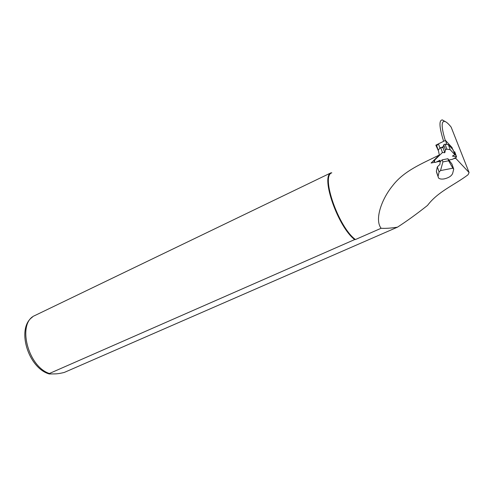 <?xml version="1.0" encoding="UTF-8"?>
<svg xmlns="http://www.w3.org/2000/svg" width="494" height="494" viewBox="0 0 494 494"><rect width="100%" height="100%" fill="white"/><g stroke="black" fill="none" stroke-linecap="round" stroke-linejoin="round"><path stroke-width="0.74" d="M449.095 159.97L452.306 159.346L456.061 157.493L456.53 156.783L452.393 156.085L454.881 154.733L450.17 149.676L446.823 149.157L445.465 149.83L444.804 152.702L442.426 152.51L434.837 159.92L434.331 162.279L433.713 160.476L434.325 162.316M440.284 161.68L439.895 161.754L440.006 160.235L435.48 162.446L434.331 162.279M454.881 154.733L453.109 149.787L448.391 144.693L450.17 149.676M442.426 152.51L440.679 147.527L438.166 150.009L439.981 148.212L438.462 143.865L436.653 145.668M434.695 159.513L434.837 159.92M439.895 161.754L439.456 160.501M440.679 147.527L443.05 147.725L443.698 144.835L445.051 144.168L448.391 144.693M453.77 151.627L454.82 152.016M444.804 152.702L443.05 147.725M446.897 144.458L445.452 140.389L452.016 147.49L452.665 149.305M445.452 140.389L438.462 143.865M443.309 146.57L441.278 147.576M381.109 228.277C385.499 228.549 390.952 228.179 397.466 227.172L64.325 372.42C60.496 373.384 57.323 373.872 54.791 373.896L49.227 373.977L49.406 373.495L354.655 239.578C337.989 227.024 320.439 176.71 331.005 172.82L331.814 172.838C320.606 175.827 338.686 227.641 355.458 239.528L381.109 228.277C374.446 219.75 381.362 199.459 392.613 185.732C404.154 170.597 422.172 163.607 439.32 154.999L431.101 163.026L434.337 162.403M436.387 162.001L439.753 161.353M453.696 158.642L455.165 158.352L455.036 157.987M453.646 151.275L452.597 149.114M436.733 172.863L436.375 171.208L437.332 166.898L439.926 164.403L440.173 161.791L442.192 159.84L447.91 158.728L448.632 160.785L442.908 161.896L442.192 159.84M436.375 171.208L438.524 177.982C439.641 179.056 441.605 179.347 444.415 178.853C448.842 177.766 451.59 175.957 452.646 173.419L453.733 169.115L451.942 164.057L447.91 158.728M453.733 169.115L452.837 168.188L440.531 170.584L439.08 171.968L437.332 166.898M438.104 176.253L439.08 171.968M452.837 168.188L448.632 160.785M442.908 161.896L440.531 170.584M445.644 121.783L442.241 119.912C438.814 120.233 439.277 127.359 443.631 141.296M451.275 127.458L451.121 127.082C448.361 123.599 446.162 121.697 444.514 121.37C441.142 121.277 441.401 127.643 445.292 140.469M439.32 154.999L438.524 151.041L435.838 145.193L438.419 143.902M397.466 227.172C406.926 221.059 416.942 213.809 427.514 205.418C437.999 191.493 454.011 185.318 468.022 174.79L469.09 172.542L455.876 158.457L455.641 157.697M455.165 158.352L455.876 158.457M354.655 239.578L355.458 239.528M331.005 172.82L34.426 315.746M436.61 145.545L435.838 145.193M446.823 149.157L445.051 144.168M445.465 149.83L443.698 144.835M456.271 156.666L454.499 151.738M34.605 315.641C17.012 323.212 27.726 366.529 49.406 373.495M451.139 127.106L469.09 172.542L451.121 127.082M456.53 156.783L454.758 151.856M436.77 172.857L438.055 176.593M444.514 121.37L442.501 119.943M49.134 373.946C27.837 367.74 16.271 328.214 32.32 317.21M438.524 151.041L436.535 145.335"/></g></svg>
